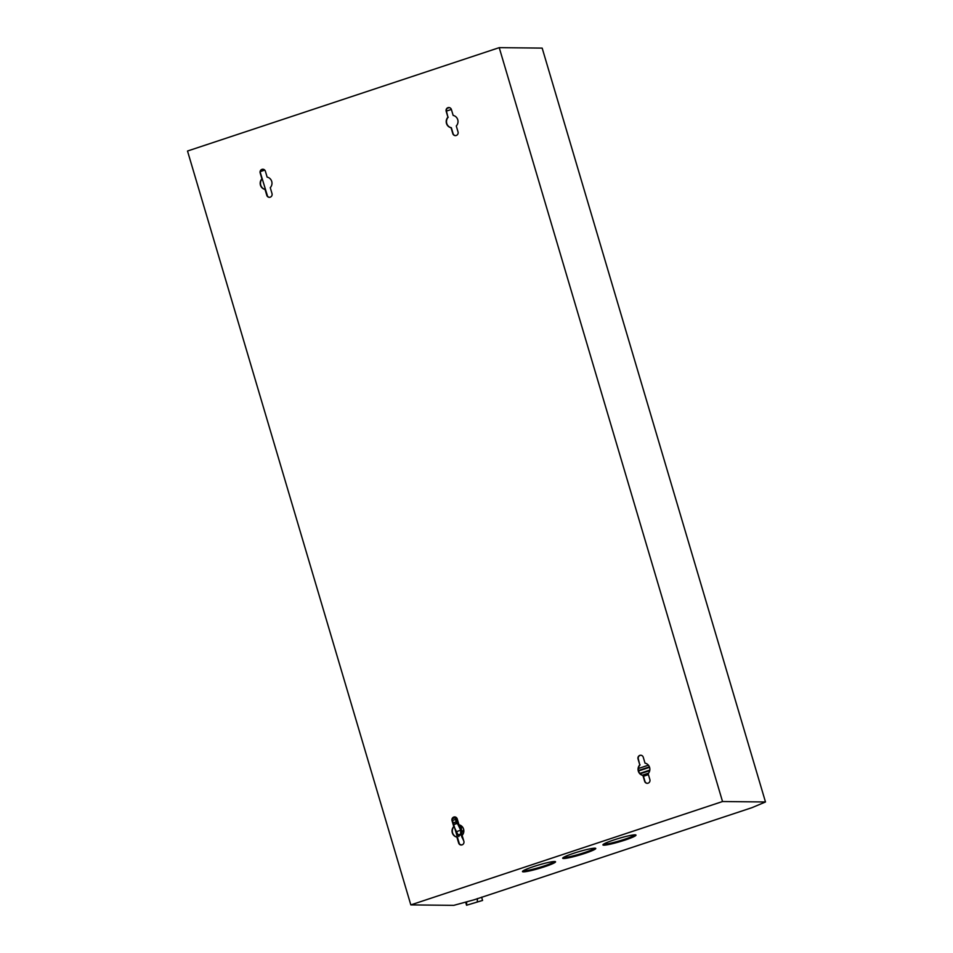 <?xml version="1.0" encoding="UTF-8"?>
<svg xmlns="http://www.w3.org/2000/svg" width="953" height="953" viewBox="0 0 953 953"><rect width="100%" height="100%" fill="white"/><g stroke="black" fill="none" stroke-linecap="round" stroke-linejoin="round"><path stroke-width="1.43" d="M639.785 764.878L638.045 759.005A2.895 2.74 90.6 0 1 640.69 755.241A2.895 2.74 90.6 0 1 643.275 757.266L645.014 763.15A6.23 5.897 90.6 0 1 648.135 773.681L649.875 779.566A2.895 2.74 90.6 0 1 647.23 783.318A2.895 2.74 90.6 0 1 644.645 781.293L642.906 775.42A6.23 5.897 90.6 0 1 639.785 764.878L638.331 759.005A2.895 2.74 90.6 0 1 640.833 755.241M647.373 783.318A2.895 2.74 90.6 0 1 644.943 781.305L643.192 775.42A6.23 5.897 90.6 0 1 640.071 764.89M453.771 826.573L452.02 820.688A2.895 2.74 90.6 0 1 454.664 816.924A2.895 2.74 90.6 0 1 457.249 818.961L458.989 824.833A6.23 5.897 90.6 0 1 462.11 835.376L463.861 841.249A2.895 2.74 90.6 0 1 461.216 845.013A2.895 2.74 90.6 0 1 458.631 842.988L456.88 837.103A6.23 5.897 90.6 0 1 453.771 826.573L452.306 820.688A2.895 2.74 90.6 0 1 454.807 816.935M461.359 845.013A2.895 2.74 90.6 0 1 458.917 842.988L457.178 837.103A6.23 5.897 90.6 0 1 454.057 826.573M261.908 178.866L260.169 172.993A2.895 2.74 90.6 0 1 262.814 169.229A2.895 2.74 90.6 0 1 265.399 171.254L267.138 177.139A6.23 5.897 90.6 0 1 270.259 187.67L271.998 193.554A2.895 2.74 90.6 0 1 269.354 197.319A2.895 2.74 90.6 0 1 266.769 195.282L265.029 189.409A6.23 5.897 90.6 0 1 261.908 178.866L260.455 172.993A2.895 2.74 90.6 0 1 262.957 169.229M269.496 197.307A2.895 2.74 90.6 0 1 267.054 195.294L265.315 189.409A6.23 5.897 90.6 0 1 262.194 178.878M447.934 117.183L446.183 111.298A2.895 2.74 90.6 0 1 448.827 107.534A2.895 2.74 90.6 0 1 451.412 109.571L453.163 115.444A6.23 5.897 90.6 0 1 456.284 125.975L458.024 131.859A2.895 2.74 90.6 0 1 455.379 135.624A2.895 2.74 90.6 0 1 452.794 133.599L451.055 127.714A6.23 5.897 90.6 0 1 447.934 117.183L446.481 111.298A2.895 2.74 90.6 0 1 448.982 107.546M455.522 135.624A2.895 2.74 90.6 0 1 453.08 133.599L451.341 127.714A6.23 5.897 90.6 0 1 448.22 117.183M554.86 861.524A17.249 1.715 -16.5 0 1 544.318 865.896A17.249 1.715 -16.5 0 1 522.899 870.994M533.454 866.622A17.249 1.715 -16.5 0 1 555.551 861.786A17.249 1.715 -16.5 0 1 544.568 866.742A17.249 1.715 -16.5 0 1 522.47 871.59A17.249 1.715 -16.5 0 1 533.454 866.622M595.089 848.194A17.249 1.715 -16.5 0 1 584.534 852.554A17.249 1.715 -16.5 0 1 563.128 857.652M573.67 853.292A17.249 1.715 -16.5 0 1 595.768 848.444A17.249 1.715 -16.5 0 1 584.785 853.4A17.249 1.715 -16.5 0 1 562.687 858.248A17.249 1.715 -16.5 0 1 573.67 853.292M635.306 834.852A17.249 1.715 -16.5 0 1 624.763 839.212A17.249 1.715 -16.5 0 1 603.344 844.322M613.887 839.95A17.249 1.715 -16.5 0 1 635.996 835.114A17.249 1.715 -16.5 0 1 625.013 840.069A17.249 1.715 -16.5 0 1 602.915 844.906A17.249 1.715 -16.5 0 1 613.887 839.95M722.529 801.533L765.485 801.973L752 807.656L474.272 899.751L453.771 905.35L410.826 904.897L722.529 801.533L499.229 47.65L542.174 48.103L765.485 801.973M499.229 47.65L187.515 151.027L410.826 904.897M459.417 843.977L452.199 819.58M267.567 196.27L260.634 173.589M481.61 897.154L482.575 900.442L477.239 902.003L477.441 898.536M465.636 902.11L466.553 905.243L466.756 901.8M482.575 900.442L466.553 905.243M261.217 169.991L263.338 169.289M447.243 108.297L449.351 107.594M260.383 171.552L264.743 170.111M451.377 109.44L446.421 111.084M638.403 768.499L648.409 765.176M459.727 844.31L461.657 844.977M461.383 825.906L461.633 836.496L463.694 840.701M459.143 824.869L460.775 828.205L460.12 825.179M457.535 819.89L456.416 817.614M452.365 818.794L455.51 817.46L458.786 824.142M455.439 817.781A2.454 0.75 71.7 0 0 455.558 819.437L452.461 820.462M453.163 822.844L456.165 821.855L455.558 819.437M456.165 821.855A2.454 0.75 71.7 0 0 456.701 823.332L453.616 824.357M459.68 834.745L460.597 834.447L460.716 830.182L457.059 822.725L456.701 823.332M460.597 834.447A2.454 0.75 -108.3 0 1 460.323 835.138A2.454 0.75 -108.3 0 1 459.489 834.483L458.881 836.52L454.664 827.919M459.477 834.459L458.095 834.911M456.499 831.647L460.716 830.182M455.51 817.46L452.52 818.448M456.821 823.559L453.688 824.607M460.823 826.608L460.12 826.847M648.612 773.121L642.358 775.194M463.825 830.575L462.443 830.837L461.728 833.244M461.717 833.541L462.527 831.016M461.657 836.543L462.396 836.305M643.442 776.254L648.409 774.61M649.41 766.891L638.462 770.524M640.154 773.776L649.732 770.608M638.57 770.965L649.565 767.32M649.815 770.095L639.82 773.407M462.443 830.837L461.788 831.052M463.372 830.73L463.694 829.61"/></g></svg>
